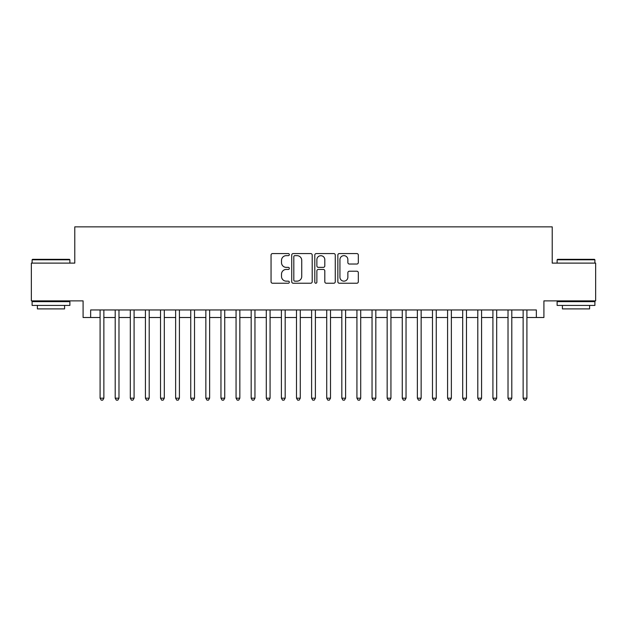 <?xml version="1.0" encoding="UTF-8"?>
<svg xmlns="http://www.w3.org/2000/svg" width="627" height="627" viewBox="0 0 627 627"><rect width="100%" height="100%" fill="white"/><g stroke="black" fill="none" stroke-linecap="round" stroke-linejoin="round"><path stroke-width="0.94" d="M289.329 254.609A1.035 1.035 0 0 0 288.287 253.574L272.533 253.574A1.481 1.481 0 0 0 271.052 255.056L271.052 281.75A1.481 1.481 0 0 0 272.533 283.232L288.287 283.232A1.035 1.035 0 0 0 289.329 282.197A1.035 1.035 0 0 0 288.287 281.155L286.249 281.155A4.742 4.742 0 0 1 281.507 276.413L281.507 274.187A4.742 4.742 0 0 1 286.249 269.438L288.287 269.438A1.035 1.035 0 0 0 289.329 268.403A1.035 1.035 0 0 0 288.287 267.361L286.249 267.361A4.742 4.742 0 0 1 281.507 262.619L281.507 260.393A4.742 4.742 0 0 1 286.249 255.651L288.287 255.651A1.035 1.035 0 0 0 289.329 254.609M356.841 264.03A1.481 1.481 0 0 0 358.323 262.541L358.323 255.056A1.481 1.481 0 0 0 356.841 253.574L339.34 253.574A1.481 1.481 0 0 0 337.859 255.056L337.859 281.75A1.481 1.481 0 0 0 339.34 283.232L356.841 283.232A1.481 1.481 0 0 0 358.323 281.75L358.323 272.706A1.481 1.481 0 0 0 356.841 271.217L349.349 271.217A1.481 1.481 0 0 0 347.867 272.706L347.867 277.189A3.966 3.966 0 0 1 343.902 281.155A3.966 3.966 0 0 1 339.936 277.189L339.936 259.617A3.966 3.966 0 0 1 343.902 255.651A3.966 3.966 0 0 1 347.867 259.617L347.867 262.541A1.481 1.481 0 0 0 349.349 264.03L356.841 264.03M90.649 317.505L90.649 309.95L536.351 309.95L536.351 317.505L543.907 317.505L543.907 300.882L595.65 300.882L595.65 263.113L552.215 263.113L552.215 226.856L74.785 226.856L74.785 263.113L31.35 263.113L31.35 300.882L83.093 300.882L83.093 317.505L100.093 317.505M312.199 255.056A1.481 1.481 0 0 0 310.718 253.574L293.217 253.574A1.481 1.481 0 0 0 291.735 255.056L291.735 281.75A1.481 1.481 0 0 0 293.217 283.232L310.718 283.232A1.481 1.481 0 0 0 312.199 281.75L312.199 255.056M316.282 253.574L333.783 253.574A1.481 1.481 0 0 1 335.265 255.056L335.265 281.75A1.481 1.481 0 0 1 333.783 283.232L326.291 283.232A1.481 1.481 0 0 1 324.81 281.75L324.81 270.919A1.481 1.481 0 0 0 323.328 269.438L318.359 269.438A1.481 1.481 0 0 0 316.87 270.919L316.87 282.197A1.035 1.035 0 0 1 315.836 283.232A1.035 1.035 0 0 1 314.801 282.197L314.801 255.056A1.481 1.481 0 0 1 316.282 253.574M103.87 317.505L115.203 317.505M118.981 317.505L130.314 317.505M134.084 317.505L145.417 317.505M149.195 317.505L160.528 317.505M164.305 317.505L175.638 317.505M179.416 317.505L190.741 317.505M194.519 317.505L205.852 317.505M209.63 317.505L220.963 317.505M224.74 317.505L236.065 317.505M239.843 317.505L251.176 317.505M254.954 317.505L266.287 317.505M270.065 317.505L281.398 317.505M285.175 317.505L296.5 317.505M300.278 317.505L311.611 317.505M315.389 317.505L326.722 317.505M330.5 317.505L341.825 317.505M345.602 317.505L356.935 317.505M360.713 317.505L372.046 317.505M375.824 317.505L387.157 317.505M390.934 317.505L402.26 317.505M406.037 317.505L417.37 317.505M421.148 317.505L432.481 317.505M436.259 317.505L447.584 317.505M451.362 317.505L462.695 317.505M466.472 317.505L477.805 317.505M481.583 317.505L492.916 317.505M496.686 317.505L508.019 317.505M511.797 317.505L523.13 317.505M526.907 317.505L536.351 317.505M294.855 255.651A1.035 1.035 0 0 0 293.812 256.686L293.812 280.12A1.035 1.035 0 0 0 294.855 281.155L297.002 281.155A4.742 4.742 0 0 0 301.744 276.413L301.744 260.393A4.742 4.742 0 0 0 297.002 255.651L294.855 255.651M324.81 259.688A3.966 3.966 0 0 0 320.844 255.722A3.966 3.966 0 0 0 316.87 259.688L316.87 265.879A1.481 1.481 0 0 0 318.359 267.361L323.328 267.361A1.481 1.481 0 0 0 324.81 265.879L324.81 259.688M103.87 309.95L103.87 398.184L100.093 398.184L100.093 309.95M103.87 398.184L102.734 400.144L101.229 400.144L100.093 398.184M32.557 259.335L69.425 259.335L69.879 259.79L32.102 259.79L32.557 259.335M50.991 305.42L32.102 305.42L32.102 301.642L69.879 301.642L69.879 305.42L50.991 305.42M64.589 305.42L64.589 308.892L37.393 308.892L37.393 305.42M557.575 259.335L594.443 259.335L594.898 259.79L557.121 259.79L557.575 259.335M576.009 305.42L557.121 305.42L557.121 301.642L594.898 301.642L594.898 305.42L576.009 305.42M589.607 305.42L589.607 308.892L562.411 308.892L562.411 305.42M118.981 309.95L118.981 398.184L115.203 398.184L115.203 309.95M118.981 398.184L117.845 400.144L116.332 400.144L115.203 398.184M134.084 309.95L134.084 398.184L130.314 398.184L130.314 309.95M134.084 398.184L132.955 400.144L131.443 400.144L130.314 398.184M149.195 309.95L149.195 398.184L145.417 398.184L145.417 309.95M149.195 398.184L148.066 400.144L146.553 400.144L145.417 398.184M164.305 309.95L164.305 398.184L160.528 398.184L160.528 309.95M164.305 398.184L163.169 400.144L161.664 400.144L160.528 398.184M179.416 309.95L179.416 398.184L175.638 398.184L175.638 309.95M179.416 398.184L178.28 400.144L176.767 400.144L175.638 398.184M194.519 309.95L194.519 398.184L190.741 398.184L190.741 309.95M194.519 398.184L193.39 400.144L191.878 400.144L190.741 398.184M209.63 309.95L209.63 398.184L205.852 398.184L205.852 309.95M209.63 398.184L208.493 400.144L206.988 400.144L205.852 398.184M224.74 309.95L224.74 398.184L220.963 398.184L220.963 309.95M224.74 398.184L223.604 400.144L222.091 400.144L220.963 398.184M239.843 309.95L239.843 398.184L236.065 398.184L236.065 309.95M239.843 398.184L238.715 400.144L237.202 400.144L236.065 398.184M254.954 309.95L254.954 398.184L251.176 398.184L251.176 309.95M254.954 398.184L253.825 400.144L252.313 400.144L251.176 398.184M270.065 309.95L270.065 398.184L266.287 398.184L266.287 309.95M270.065 398.184L268.928 400.144L267.415 400.144L266.287 398.184M285.175 309.95L285.175 398.184L281.398 398.184L281.398 309.95M285.175 398.184L284.039 400.144L282.526 400.144L281.398 398.184M300.278 309.95L300.278 398.184L296.5 398.184L296.5 309.95M300.278 398.184L299.15 400.144L297.637 400.144L296.5 398.184M315.389 309.95L315.389 398.184L311.611 398.184L311.611 309.95M315.389 398.184L314.252 400.144L312.748 400.144L311.611 398.184M330.5 309.95L330.5 398.184L326.722 398.184L326.722 309.95M330.5 398.184L329.363 400.144L327.85 400.144L326.722 398.184M345.602 309.95L345.602 398.184L341.825 398.184L341.825 309.95M345.602 398.184L344.474 400.144L342.961 400.144L341.825 398.184M360.713 309.95L360.713 398.184L356.935 398.184L356.935 309.95M360.713 398.184L359.584 400.144L358.072 400.144L356.935 398.184M375.824 309.95L375.824 398.184L372.046 398.184L372.046 309.95M375.824 398.184L374.687 400.144L373.175 400.144L372.046 398.184M390.934 309.95L390.934 398.184L387.157 398.184L387.157 309.95M390.934 398.184L389.798 400.144L388.285 400.144L387.157 398.184M406.037 309.95L406.037 398.184L402.26 398.184L402.26 309.95M406.037 398.184L404.909 400.144L403.396 400.144L402.26 398.184M421.148 309.95L421.148 398.184L417.37 398.184L417.37 309.95M421.148 398.184L420.012 400.144L418.507 400.144L417.37 398.184M436.259 309.95L436.259 398.184L432.481 398.184L432.481 309.95M436.259 398.184L435.122 400.144L433.61 400.144L432.481 398.184M451.362 309.95L451.362 398.184L447.584 398.184L447.584 309.95M451.362 398.184L450.233 400.144L448.72 400.144L447.584 398.184M466.472 309.95L466.472 398.184L462.695 398.184L462.695 309.95M466.472 398.184L465.336 400.144L463.831 400.144L462.695 398.184M481.583 309.95L481.583 398.184L477.805 398.184L477.805 309.95M481.583 398.184L480.447 400.144L478.934 400.144L477.805 398.184M496.686 309.95L496.686 398.184L492.916 398.184L492.916 309.95M496.686 398.184L495.557 400.144L494.045 400.144L492.916 398.184M511.797 309.95L511.797 398.184L508.019 398.184L508.019 309.95M511.797 398.184L510.668 400.144L509.155 400.144L508.019 398.184M526.907 309.95L526.907 398.184L523.13 398.184L523.13 309.95M526.907 398.184L525.771 400.144L524.266 400.144L523.13 398.184M32.102 263.113L32.102 259.79M40.716 301.642L40.716 300.882M61.266 301.642L61.266 300.882M69.879 263.113L69.879 259.79M557.121 263.113L557.121 259.79M565.734 301.642L565.734 300.882M586.284 301.642L586.284 300.882M594.898 263.113L594.898 259.79"/></g></svg>
